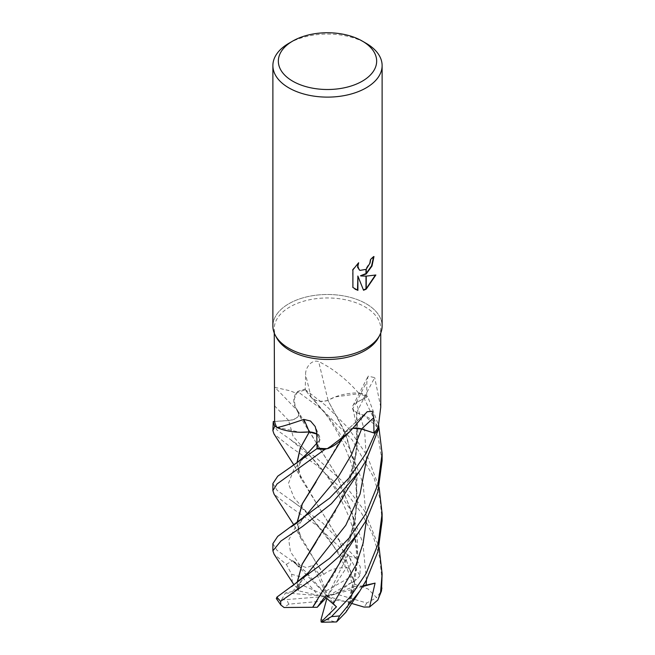 <?xml version="1.0" encoding="UTF-8"?>
<svg xmlns="http://www.w3.org/2000/svg" width="655" height="655" viewBox="0 0 655 655"><rect width="100%" height="100%" fill="white"/><g stroke="black" fill="none" stroke-linecap="round" stroke-linejoin="round"><path stroke-width="0.49" stroke-dasharray="3.27 2.46" d="M276.615 337.767A53.252 30.744 180 0 1 274.248 328.704A53.252 30.744 180 0 1 289.846 306.966A53.252 30.744 180 0 1 347.879 300.301A53.252 30.744 180 0 1 380.752 328.704A53.252 30.744 180 0 1 378.394 337.767M274.617 421.492L288.659 420.535A11.798 6.812 0 0 0 298.745 412.159A41.748 24.104 180 0 1 295.97 393.123L289.846 390.732L274.822 387.359L274.248 392.148M275.354 335.417L275.305 335.319A54.619 31.53 180 0 1 288.88 303.732A54.619 31.53 180 0 1 348.403 296.895A54.619 31.53 180 0 1 382.119 326.026M272.881 326.026A54.619 31.53 180 0 1 288.88 303.732A54.619 31.53 180 0 1 355.69 299.016A54.619 31.53 180 0 1 379.695 335.319L379.646 335.417M373.563 256.924L373.571 256.326A54.07 31.219 180 0 1 370.255 259.093L369.682 262.745L365.482 269.254L359.8 270.294M357.892 263.506L352.496 269.623L352.898 287.455M375.34 275.149L375.446 274.781C371.753 275.78 366.767 276.107 360.496 275.747M375.446 274.781L375.855 275.01M352.496 287.218L355.059 289.191M357.499 275.894L363.435 289.952M288.88 43.296A54.619 31.53 180 0 1 366.12 43.296M317.077 448.045L319.853 440.037A11.798 6.812 -0 0 0 319.804 437.245A11.798 6.812 -0 0 0 316.733 433.954M295.97 393.123A53.252 30.744 180 0 1 305.23 389.971L311.15 397.389A11.798 6.812 -0 0 0 328.065 400.336A41.748 24.104 180 0 1 358.572 392.926A53.252 30.744 180 0 1 366.628 397.045L356.23 402.579A11.798 6.812 0 0 0 352.889 405.715A11.798 6.812 0 0 0 356.607 412.781A41.748 24.104 180 0 1 378.238 427.24M353.422 428.214A11.798 6.812 -0 0 0 345.701 431.399A11.798 6.812 -0 0 0 344.923 432.3A41.748 24.104 180 0 1 339.396 441.38M298.745 412.159A924.32 565.846 -160.9 0 0 274.822 387.359M328.065 400.336A924.32 105.782 -103.6 0 1 318.657 361.552C310.838 359.071 305.197 368.749 305.59 374.496L305.23 389.971M358.572 392.926C346.127 378.918 332.822 368.462 318.657 361.552M356.607 412.781A924.32 820.396 -47.1 0 1 374.709 377.64L368.135 376.126L366.89 381.824L366.628 397.045M380.752 407.14L374.709 377.64M344.923 432.3A924.32 590.425 79.7 0 1 365.523 413.395M272.881 543.658L276.983 550.29L292.195 561.073L305.418 571.406L327.5 596.279L326.034 591.056L319.771 575.303L323.881 574.517L301.21 539.016L297.002 522.772M276.32 598.555L281.453 599.988L285.457 592.955L292.498 591.53L297.321 589.115L299.048 583.695L298.377 590.761L318.445 595.477L302.585 577.505L291.606 574.23L286.366 564.389L274.101 554.277M382.119 580.805L379.736 557.487L372.662 534.537L361.855 513.725L348.075 495.033L316.602 465.222L288.88 445.826L273.978 433.913M272.881 423.392L277 430.089L314.801 456.633L341.361 480.287L364.336 510.622L379.065 547.179M326.034 591.056L350.728 576.801L351.71 572.585L348.763 568.09L351.448 562.113L348.959 556.136L316.946 525.539L288.88 505.979L274.085 494.214M272.881 483.554L277.114 490.358L322.71 523.001L356.222 558.314L360.283 566.894L359.906 575.737L347.944 554.58L345.553 561.417L344.841 566.665L346.716 567.287L351.85 582.279L355.051 584.555L339.012 539.826L316.684 503.703L298.967 473.098L297.141 462.536M276.688 427.101L299.982 432.267M316.733 434.068L319.706 440.029L317.077 447.815M326.951 448.642L342.671 437.45L345.005 432.177M316.062 482.014L345.038 432.21L353.323 428.313M377.976 427.699L364.401 415.614L356.426 412.699M316.095 542.152L334.361 513.626L350.22 478.592L357.196 445.981L356.492 412.691L352.709 408.638L356.336 402.637L367.913 396.414M382.119 460.686L375.675 422.377L361.707 393.311A54.619 31.53 180 0 1 367.684 396.537L378.664 425.39M361.707 393.311L335.131 396.93L327.877 400.401M327.959 400.344C320.885 402.17 315.325 401.171 311.272 397.348L304.731 389.234L326.28 405.904L348.231 427.952L367.046 455.462L379.065 487.14M316.357 601.814L334.525 573.387L350.179 538.885C357.532 518.948 359.382 488.36 351.195 463.331C341.984 437.032 328.777 415.155 311.575 397.691L331.233 420.404L350.171 449.469L363.05 483.447L366.456 519.923M382.119 520.774L380.015 498.766L374.03 477.863L352.177 439.873L322.203 409.588L297.575 391.518A54.619 31.53 180 0 1 304.731 389.234M297.575 391.518L294.16 399.255L295.323 407.23L298.811 412.282M298.721 412.208C299.548 416.662 296.191 419.413 288.634 420.461L274.617 421.443M354.994 584.596L339.003 539.638L301.21 478.821L297.002 462.643M355.166 584.481L367.987 588.935L376.535 597.573L381.505 590.916M350.179 538.885L357.515 502.352L355.141 464.731L344.006 430.016L327.877 400.369M342.278 558.789L355.46 519.038L357.073 476.332L346.413 435.452L327.885 400.295M305.418 571.406L292.556 560.664L300.072 565.347L306.45 567.623L312.558 565.494L319.771 575.303M297.141 522.665L298.975 533.178L316.619 563.652M323.898 574.558L316.521 563.513M342.18 438.711L345.119 432.267M323.84 574.402C330.292 569.072 338.774 566.984 349.287 568.155M298.377 590.761L297.133 582.696M297.779 588.55L297.01 582.803M342.082 499.085L355.755 457.378L357.974 435.051L356.623 412.666M297.575 588.493L294.079 584.956M292.367 582.541L291.606 574.23M363.107 585.816L354.314 586.602L350.269 602.035L348.149 604.77L350.253 598.744L357.81 556.553L352.439 513.52L336.474 474.957L316.496 443.361L298.745 412.273M348.092 604.761L357.728 561.147L357.302 538.541L353.332 516.394L337.104 475.98L301.284 418.905L298.615 412.249M348.255 604.786L345.93 612.212M351.841 582.279L335.655 593.864L366.767 603.018L376.527 597.573M323.373 601.003L288.88 604.156L284.057 607.504M285.457 592.955L327.5 596.279L312.558 565.494M281.453 599.988L327.5 596.279L299.048 583.695M362.665 586.553L327.5 596.279L318.445 595.477M351.506 603.378L327.5 596.279L354.314 586.602M350.269 602.035L334.009 600.013L328.54 619.925L335.344 622.07M292.556 560.664L327.5 596.279L334.009 600.013M359.906 575.729L356.525 579.593L327.5 596.279L324.855 596.738M336.465 606.833L327.5 596.279L326.198 597.769M326.927 598.342L327.5 596.279L335.655 593.864M347.944 554.58L327.5 596.279L346.716 567.287M319.853 440.037A921.798 265.594 122.7 0 0 316.701 432.619M288.659 420.535A921.798 564.299 -160.9 0 0 274.568 405.887M311.15 397.389A921.798 105.496 -103.6 0 1 305.59 374.496M356.23 402.579A921.798 818.16 -47.1 0 1 366.89 381.824M286.366 564.389A54.619 31.53 180 0 1 288.88 562.833A54.619 31.53 180 0 1 292.195 561.073M302.585 577.505A40.962 23.654 180 0 1 308.972 575.188M345.553 561.417L309.381 515.46L294.12 497.841L288.388 483.611L293.849 469.406L308.898 451.901C301.431 460.195 301.112 460.989 299.13 465.41L298.967 473.098M316.963 443.058L319.706 440.029M300.072 565.347L290.452 551.862L288.765 539.933L295.38 527.324L308.873 511.956C302.626 518.899 300.809 521.855 300.391 522.723C298.533 525.351 298.058 528.831 298.975 533.178M292.498 591.53L308.472 572.503C300.506 581.419 301.554 581.312 299.9 583.777L298.385 590.507M366.456 459.835L364.565 430.613L356.336 402.637M366.456 579.962L362.821 542.61L349.287 507.977L329.678 478.6L292.99 436.099L288.634 420.461M288.88 604.156A40.962 23.654 180 0 1 287.029 599.939M366.767 603.018A40.962 23.654 180 0 1 363.967 607.062M348.959 556.136A54.619 31.53 180 0 1 356.222 558.314M350.728 576.801A40.962 23.654 180 0 1 356.525 579.593M328.54 619.925A40.962 23.654 180 0 1 321.015 619.63M274.248 333.035L274.248 328.704M319.804 437.245L315.202 426.528M352.889 405.715L368.135 376.126M345.701 431.399L367.152 411.741M380.752 333.035L380.752 328.704M301.21 478.821L293.874 464.903M291.737 500.723L301.685 508.108L309.381 515.46L324.299 532.974L330.136 540.965C336.924 551.084 341.828 559.657 344.849 566.665M301.21 539.016L293.923 525.032M342.213 438.645L343.605 435.952M301.447 568.065L292.089 561.008M352.709 408.638C359.775 433.029 356.156 462.594 350.22 478.592M291.238 440.225L309.479 455.52C324.782 470.02 338.144 490.963 349.557 518.375C354.723 533.047 357.057 548.219 356.574 563.873C356.066 576.064 353.954 587.682 350.253 598.744M301.284 418.905L296.035 408.654"/><path stroke-width="0.98" d="M379.646 335.417L378.394 337.767A53.252 30.744 180 0 1 365.154 350.45A53.252 30.744 180 0 1 276.615 337.767L275.354 335.417M274.248 333.035L274.617 421.492A53.252 30.744 180 0 0 276.942 427.559C282.051 426.577 291 423.859 303.789 419.397L310.535 421.026L315.202 426.528L316.701 432.619L317.077 448.045A53.252 30.744 180 0 0 327.787 448.642L349.999 431.449L367.152 411.741L372.286 411.291L373.759 417.751L373.948 432.939L361.609 428.943A11.798 6.812 -0 0 0 353.422 428.214M362.264 41.06A49.158 28.378 180 0 1 362.256 81.195A49.158 28.378 180 0 1 292.744 81.195A49.158 28.378 180 0 1 292.744 41.06A49.158 28.378 180 0 1 362.264 41.06L366.12 43.296A54.619 31.53 180 0 1 382.119 65.59L382.119 326.026A54.619 31.53 180 0 1 366.12 348.329A54.619 31.53 180 0 1 275.305 335.319M292.744 41.06L288.88 43.296L292.744 41.06M382.119 65.59A54.619 31.53 180 0 1 366.12 87.885A54.619 31.53 180 0 1 306.597 94.721A54.619 31.53 180 0 1 272.881 65.59A54.619 31.53 180 0 1 288.88 43.296L288.88 43.296M379.695 335.319A54.619 31.53 180 0 1 366.12 348.329A54.619 31.53 180 0 1 306.597 355.166A54.619 31.53 180 0 1 272.881 326.026L272.881 65.59M360.889 275.968L365.998 276.115L365.998 289.24L363.55 290.255L357.892 276.123L357.892 290.378L352.898 287.455L352.898 269.86L358.645 262.745L357.867 266.233L359.112 269.713L359.988 270.409L365.998 269.377L365.998 274.093L360.496 275.747L365.998 273.585M365.998 269.377A8.728 5.035 120 0 0 366.243 269.172L370.067 262.974L370.648 259.315A54.619 31.53 0 0 0 373.972 256.555L371.991 266.036L366.243 273.913A14.361 8.294 -60 0 1 365.998 274.093M366.243 289.109L366.243 276.107L375.855 275.01L366.243 289.109A19.765 11.413 -60 0 1 365.998 289.24M366.243 273.389L371.565 265.897L373.563 256.924M366.243 273.913L366.243 269.172M359.8 270.294L357.614 267.33L357.892 263.506M355.059 289.191L357.499 290.149L357.892 276.123M363.435 289.952L365.998 288.798M366.243 288.65L375.34 275.149M316.733 433.954A11.798 6.812 -0 0 0 309.16 431.915A924.32 266.323 122.7 0 0 303.789 419.397M309.16 431.915A41.748 24.104 180 0 1 276.942 427.559M380.752 407.14L378.238 427.24A53.252 30.744 180 0 1 373.948 432.939M349.999 431.449L339.396 441.38A41.748 24.104 180 0 1 327.787 448.642M293.874 464.903L273.978 433.913L272.881 430.63L274.797 426.176A54.619 31.53 180 0 1 273.25 421.542L272.881 430.63M293.923 525.032L274.085 494.214L272.881 490.66L277.065 483.947L324.855 449.395A54.619 31.53 180 0 1 316.742 448.814L277.745 476.193L272.881 483.554L272.881 490.66M379.065 487.14L382.119 513.545L378.05 544.084L366.12 573.452L350.384 596.697L331.569 616.576L321.883 622.25L321.122 621.98L336.465 606.833L324.855 596.738L317.233 607.283L312.664 607.275L342.278 558.789C346.069 551.142 347.715 549.381 350.515 544.862L366.12 520.537L377.878 491.848L382.119 460.686L382.119 453.506L378.033 484.053L366.12 513.299L349.23 537.943L329.67 558.248L276.959 597.082L276.32 598.555L280.839 604.991L280.618 601.306L316.602 576.318L338.831 556.668L359.358 531.631M359.759 591.129L345.93 612.212L336.547 621.939L339.658 615.872L359.759 591.129L366.12 580.567L377.976 551.535L382.119 520.774L382.119 513.545M366.12 453.268L349.492 477.528L329.67 498.078L277.704 536.38L272.881 543.658L272.881 550.814L280.88 541.071L302.577 526.423L331.34 503.752L359.644 471.043L366.12 460.449L378.565 429.082A54.619 31.53 180 0 1 375.102 433.356L366.12 453.268M294.079 584.956L274.101 554.277L272.881 550.814M274.797 426.176L276.688 427.101M299.982 432.267L309.389 431.915M297.141 462.536L300.326 448.077L309.348 431.948L316.733 434.068M317.077 447.815L316.742 448.814M324.855 449.395L326.951 448.642M353.323 428.313L361.552 429.017L375.102 433.356M378.565 429.082L377.976 427.699M274.617 421.443L273.25 421.542M297.002 462.643L300.178 448.176L309.266 432.013M377.82 600.062L381.505 590.916L382.119 573.682L380.563 592.611L377.82 600.062L369.608 606.989L375.078 583.114L363.107 585.816M312.713 607.226L316.357 601.814M312.664 607.275L284.057 607.504L280.839 604.991M316.062 482.014L302.364 503.793L297.141 522.665M297.002 522.772L302.119 504.113L342.18 438.711M297.133 582.696L302.209 564.176L316.095 542.152M297.01 582.803L302.119 564.201L342.082 499.085C344.653 493.575 349.721 485.838 349.991 485.527L359.644 471.043M378.664 425.39L382.119 453.506M379.065 547.179L382.119 573.682M317.233 607.283L326.198 597.769M369.608 606.989L363.967 607.062L351.506 603.378M375.078 583.114L362.665 586.553M321.883 622.25L336.539 621.939M321.122 621.972L321.015 619.63L326.927 598.342M361.609 428.943A921.798 588.812 79.7 0 1 373.759 417.751M339.658 615.872A54.619 31.53 180 0 1 331.569 616.576M280.618 601.306A54.619 31.53 180 0 1 276.959 597.082M291.057 466.802L298.434 461.546L308.906 451.893L316.963 443.058M333.297 603.787L355.968 565.142L363.14 543.069L366.456 519.923M291.139 526.923C298.115 522.281 304.035 517.294 308.873 511.956L338.348 476.693L351.768 454.161L361.552 429.017M291.606 586.667L308.48 572.503L345.783 525.245L360.053 494.05L366.456 459.835M366.088 585.169L366.456 579.962M381.898 587.953A54.619 31.53 180 0 1 380.563 592.611M380.752 407.369L380.752 333.035"/></g></svg>
